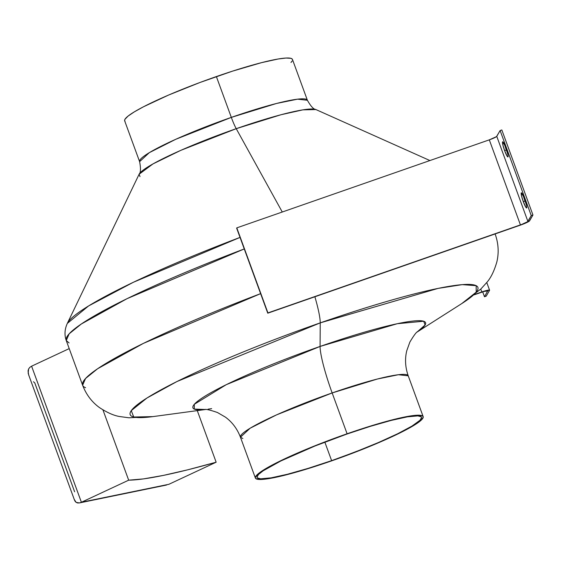 <?xml version="1.0" encoding="UTF-8"?>
<svg xmlns="http://www.w3.org/2000/svg" width="561" height="561" viewBox="0 0 561 561"><rect width="100%" height="100%" fill="white"/><g stroke="black" fill="none" stroke-linecap="round" stroke-linejoin="round"><path stroke-width="0.84" d="M429.915 160.551L315.899 109.556C313.606 109.36 310.773 106.26 307.393 100.265L292.456 59.438A89.332 10.154 159.9 0 0 216.378 76.562A89.332 10.154 159.9 0 0 124.668 120.839L139.612 161.666A89.332 10.154 -20.1 0 1 231.321 117.389L216.378 76.562L231.321 117.389L276.524 103.469L297.554 99.171L307.393 100.265A89.332 10.154 -20.1 0 0 231.321 117.389A18.233 2.433 -109.2 0 0 236.23 128.679A18.233 2.433 70.8 0 1 231.321 117.389L175.747 139.296L149.289 152.669L139.612 161.666C140.895 168.426 140.734 172.62 139.114 174.254L139.998 176.617M315.899 109.556L302.898 109.858L281.005 114.739L236.23 128.679A94.767 10.771 159.9 0 0 139.114 174.254L152.95 163.931L180.796 150.355L236.23 128.679L282.267 212.016L236.23 128.679A94.767 10.771 159.9 0 1 315.899 109.556M69.08 342.932L66.261 340.541C64.291 335.001 64.641 329.293 67.32 323.409A214.253 24.354 -20.1 0 1 240.031 237.408L133.406 282.26L88.596 305.934L67.32 323.409L139.114 174.254M66.261 340.541L69.171 333.816L81.275 324.027L127.024 298.683L244.252 248.944A219.688 24.972 159.9 0 0 66.261 340.541L82.621 385.246A219.688 24.972 -20.1 0 1 260.613 293.648L143.385 343.388L97.635 368.731L85.531 378.521L82.621 385.246A219.688 24.972 -20.1 0 0 85.588 387.693M205.494 409.509L152.865 416.613L133.728 417.019L131.267 410.638L146.968 398.008L177.017 381.508L320.233 322.877A45.574 6.087 -109.2 0 0 314.882 296.769A45.574 6.087 70.8 0 1 320.233 322.877A185.13 21.045 159.9 0 0 157.802 391.606A185.13 21.045 159.9 0 0 152.865 416.613L128.918 417.784L120.37 416.641C114.318 415.82 107.298 412.763 99.318 407.475C91.738 401.914 86.177 394.509 82.621 385.246M320.086 346.439L320.233 322.877L320.086 346.439L397.265 323.711L423.681 321.229L425.105 324.966L417.216 331.937A123.883 14.081 -20.1 0 0 320.086 346.439A45.574 6.087 -109.2 0 0 332.161 392.945A45.574 6.087 70.8 0 1 320.086 346.439A123.883 14.081 -20.1 0 0 213.047 391.508A123.883 14.081 -20.1 0 0 205.263 409.495L194.267 409.088L194.323 404.285L226.272 384.671L320.086 346.439M211.672 408.618A123.883 14.081 -20.1 0 1 208.089 409.158M255.388 478.049L240.452 437.222L250.129 428.225L276.587 414.86L332.161 392.945L347.098 433.772A89.332 10.154 -20.1 0 1 423.169 416.648A89.332 10.154 -20.1 0 1 331.46 460.925L371.796 445.581L398.941 433.436L417.012 423.401L421.711 419.677L423.246 417.019L422.798 416.115L419.509 415.231L408.864 416.206L392.223 419.866L378.493 423.653L355.253 430.981L330.639 439.719L306.769 449.109L285.696 458.351L269.238 466.647L258.81 473.281L256.847 475.013L255.318 477.677L255.76 478.575L259.056 479.466L269.694 478.484L286.334 474.823L307.533 468.793L331.46 460.925A89.332 10.154 -20.1 0 1 255.388 478.049A89.332 10.154 -20.1 0 1 347.098 433.772L332.161 392.945A89.332 10.154 159.9 0 1 408.233 375.821L398.394 374.727L377.364 379.026L332.161 392.945A89.332 10.154 159.9 0 0 240.452 437.222L242.864 438.513M346.936 434.046A87.509 9.944 -20.1 0 1 421.458 417.272A87.509 9.944 -20.1 0 1 331.621 460.644L324.847 442.131L331.621 460.644A87.509 9.944 -20.1 0 1 257.099 477.418A87.509 9.944 -20.1 0 1 346.936 434.046L370.379 426.332L391.143 420.427L407.44 416.844L417.868 415.883L421.094 416.753L421.528 417.636L420.028 420.245L412.005 426.065L397.728 433.716L378.409 442.545L355.723 451.787L331.621 460.644L308.178 468.358L287.414 474.262L271.117 477.846L260.69 478.806L257.464 477.937L257.029 477.06L258.53 474.452L263.137 470.798L280.837 460.974L315.016 445.981L346.936 434.046M495.104 233.951A219.688 24.972 -20.1 0 1 495.23 234.253L495.23 234.253C498.498 243.621 499.024 252.871 496.822 262.015C494.143 271.201 490.756 278.067 486.668 282.597L480.868 288.992L461.822 303.55A185.13 21.045 159.9 0 0 320.233 322.877L438.092 288.396L462.285 284.637L476.17 285.668L476.198 292.169L461.822 303.55L417.04 332.091M69.213 348.605L31.598 366.186L69.213 348.605M125.04 121.372L124.598 120.468L124.963 119.283L128.097 116.071L134.317 111.87L143.399 106.828L168.616 95.04L199.919 82.509L232.542 71.142L261.51 62.664L278.144 59.003L285.977 58.042L290.829 58.316L292.078 58.912L292.526 59.81M292.162 61.002L290.991 62.474M216.153 462.208L197.276 410.617L216.153 462.208L168.882 484.29L216.153 462.208A219.688 24.972 -20.1 0 1 128.672 480.174L143.483 478.898L163.398 475.398L187.858 469.781L216.153 462.208M28.927 375.533L28.155 373.128L28.604 368.97L29.803 367.371L31.598 366.186L81.394 502.263L79.41 502.929L168.882 484.29L81.394 502.263L128.672 480.174L81.394 502.263L31.598 366.186L29.803 367.371L28.604 368.97L28.05 370.912L28.618 374.762L74.487 500.11M102.958 409.923L128.672 480.174L102.958 409.923M74.613 491.787L34.775 382.925L33.478 381.746M75.041 501.239L74.297 499.514L76.17 502.404L75.041 501.239M77.642 502.979L76.17 502.404L79.41 502.929L77.642 502.979M166.561 485.027L79.41 502.929M487.761 290.745L484.487 296.769L482.698 291.867L484.487 296.769L487.761 290.745M486.198 296.173L484.487 296.769L486.198 296.173L489.55 290.36L486.198 296.173M481.815 291.944A9.116 1.038 -20.1 0 1 489.578 290.198A9.116 1.038 -20.1 0 1 489.55 290.36L487.614 290.247L481.815 291.944L480.77 289.09L481.815 291.944L474.704 294.42L481.815 291.944M474.213 294.813L481.654 292.225A7.293 0.827 -20.1 0 1 487.867 290.822A7.293 0.827 -20.1 0 1 487.839 290.949L484.22 291.397L474.213 294.813M504.739 144.99A8.022 1.073 -109.2 0 0 506.31 149.983A8.022 1.073 -109.2 0 0 507.579 153.132L506.31 149.983L504.605 150.579L506.31 149.983L504.577 144.331M506.008 148.139A8.022 1.073 70.8 0 1 507.95 156.933A8.022 1.073 70.8 0 1 504.605 150.579L507.193 156.26L508.049 156.842L507.978 154.906L505.461 146.702L502.761 141.779L502.873 144.927L504.605 150.579A8.022 1.073 70.8 0 1 502.67 141.786A8.022 1.073 70.8 0 1 506.008 148.139M523.413 196.02A8.022 1.073 -109.2 0 0 524.984 201.013A8.022 1.073 -109.2 0 0 526.253 204.162L524.984 201.013L523.28 201.602L524.984 201.013L523.252 195.361M524.682 199.169A8.022 1.073 70.8 0 1 526.625 207.963A8.022 1.073 70.8 0 1 523.28 201.602L525.867 207.29L526.723 207.872L526.653 205.929L524.135 197.731L521.435 192.809L521.548 195.957L523.28 201.602A8.022 1.073 70.8 0 1 521.344 192.809A8.022 1.073 70.8 0 1 524.682 199.169M500.117 130.545L531.246 215.592L527.894 221.413L496.773 136.365L500.117 130.545L531.246 215.592L532.95 215.003L501.829 129.949L500.117 130.545L501.829 129.949L532.95 215.003L529.598 220.817A9.116 1.038 -20.1 0 1 520.271 225.178L267.765 313.192L236.644 228.145L267.765 313.192L236.805 227.864L489.304 139.85L520.433 224.898L267.927 312.912L236.805 227.864L489.304 139.85A7.293 0.827 159.9 0 0 496.773 136.365L527.894 221.413A7.293 0.827 -20.1 0 1 520.433 224.898L489.304 139.85L496.513 136.625L500.117 130.545M531.246 215.592L532.95 215.003L529.282 221.146L521.947 224.568L267.765 313.192L521.772 224.414L527.635 221.672L531.246 215.592M423.169 416.648L408.233 375.821C405.273 367.406 404.776 359.061 406.739 350.8L409.867 342.084C413.674 335.702 416.241 332.217 417.559 331.635M240.452 437.222C237.275 428.885 232.268 422.188 225.438 417.146L217.43 412.503C210.396 410.091 206.189 409.081 204.8 409.495M489.578 290.191L486.752 282.485"/></g></svg>
